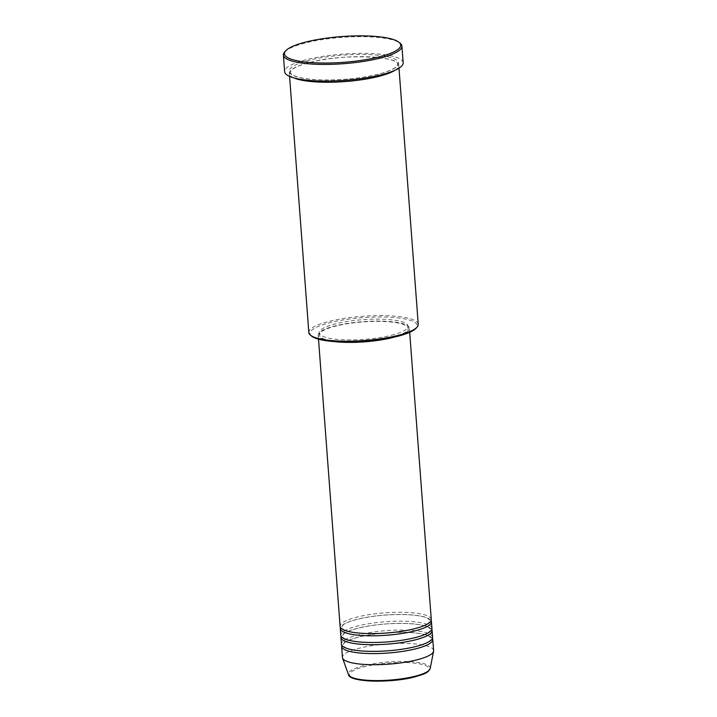 <?xml version="1.0" encoding="UTF-8"?>
<svg xmlns="http://www.w3.org/2000/svg" width="717" height="717" viewBox="0 0 717 717"><rect width="100%" height="100%" fill="white"/><g stroke="black" fill="none" stroke-linecap="round" stroke-linejoin="round"><path stroke-width="0.54" stroke-dasharray="3.58 2.69" d="M431.275 619.506A45.718 10.128 -4.3 0 0 405.06 612.354A45.718 10.128 -4.3 0 0 357.147 617.05A45.718 10.128 -4.3 0 0 340.1 626.362M431.078 620.635A45.718 10.128 -4.3 0 0 402.927 614.514A45.718 10.128 -4.3 0 0 357.308 619.273A45.718 10.128 -4.3 0 0 340.458 627.447M431.948 628.397A45.718 10.128 -4.3 0 0 405.732 621.245A45.718 10.128 -4.3 0 0 357.81 625.941A45.718 10.128 -4.3 0 0 340.763 635.253M431.751 629.526A45.718 10.128 -4.3 0 0 403.59 623.405A45.718 10.128 -4.3 0 0 357.98 628.164A45.718 10.128 -4.3 0 0 341.131 636.337M432.611 637.288A45.718 10.128 -4.3 0 0 406.396 630.135A45.718 10.128 -4.3 0 0 358.482 634.832A45.718 10.128 -4.3 0 0 341.435 644.144M432.423 638.417A45.718 10.128 -4.3 0 0 404.263 632.295A45.718 10.128 -4.3 0 0 358.652 637.054A45.718 10.128 -4.3 0 0 341.794 645.228M311.662 336.139A53.721 11.902 175.7 0 1 330.089 322.614A53.721 11.902 175.7 0 1 391.787 317.353A53.721 11.902 175.7 0 1 415.994 328.296M418.244 324.299A54.859 12.153 -4.3 0 0 386.795 315.713A54.859 12.153 -4.3 0 0 329.291 321.35A54.859 12.153 -4.3 0 0 308.839 332.527M284.712 51.92A59.43 13.166 175.7 0 1 305.55 42.912A59.43 13.166 175.7 0 1 400.14 43.235M394.986 70.275A54.859 12.153 -4.3 0 0 398.777 65.337A54.859 12.153 -4.3 0 0 367.319 56.76A54.859 12.153 -4.3 0 0 309.825 62.397A54.859 12.153 -4.3 0 0 289.363 73.564A54.859 12.153 -4.3 0 0 293.853 77.884M394.278 337.115A45.718 10.128 -4.3 0 0 409.38 328.314A45.718 10.128 -4.3 0 0 383.165 321.162A45.718 10.128 -4.3 0 0 335.251 325.868A45.718 10.128 -4.3 0 0 318.205 335.171A45.718 10.128 -4.3 0 0 334.454 341.615M384.796 338.971A44.571 9.877 -4.3 0 0 391.616 337.474A44.571 9.877 -4.3 0 0 408.242 328.404A44.571 9.877 -4.3 0 0 382.681 321.431A44.571 9.877 -4.3 0 0 335.968 326.011A44.571 9.877 -4.3 0 0 319.343 335.09A44.571 9.877 -4.3 0 0 344.106 342.027M391.455 335.251A44.571 9.877 -4.3 0 0 408.072 326.181A44.571 9.877 -4.3 0 0 382.519 319.208A44.571 9.877 -4.3 0 0 335.798 323.788A44.571 9.877 -4.3 0 0 319.173 332.867A44.571 9.877 -4.3 0 0 344.734 339.831A44.571 9.877 -4.3 0 0 391.455 335.251M403.169 62.773A59.43 13.166 -4.3 0 0 369.094 53.479A59.43 13.166 -4.3 0 0 306.795 59.583A59.43 13.166 -4.3 0 0 284.64 71.682M433.615 650.624A45.718 10.128 -4.3 0 0 407.399 643.472A45.718 10.128 -4.3 0 0 359.486 648.168A45.718 10.128 -4.3 0 0 342.439 657.48M351.007 676.965A39.937 8.846 175.7 0 1 364.424 666.693A39.937 8.846 175.7 0 1 420.431 664.059A39.937 8.846 175.7 0 1 414.301 676.965M430.2 668.486A41.048 9.097 -4.3 0 0 407.821 661.549A41.048 9.097 -4.3 0 0 363.68 665.726A41.048 9.097 -4.3 0 0 348.489 674.634M309.654 60.174A54.859 12.153 -4.3 0 0 301.239 77.911A54.859 12.153 -4.3 0 0 378.155 74.29A54.859 12.153 -4.3 0 0 386.571 56.553A54.859 12.153 -4.3 0 0 309.654 60.174M414.032 628.809C399.091 632.34 383.084 633.891 366.011 633.461C355.507 633.03 348.13 631.802 343.891 629.786L341.319 627.384L343.38 624.704C346.096 622.786 350.81 620.976 357.505 619.273C372.392 615.76 388.354 614.209 405.383 614.612C415.994 615.043 423.424 616.279 427.682 618.314L430.218 620.698L428.157 623.378C425.441 625.296 420.727 627.106 414.032 628.809M414.704 637.7C399.763 641.231 383.756 642.782 366.683 642.351C356.179 641.921 348.803 640.693 344.563 638.677L341.991 636.275L344.052 633.595C346.768 631.677 351.473 629.867 358.177 628.164C373.064 624.65 389.017 623.1 406.055 623.503C416.667 623.933 424.097 625.17 428.354 627.205L430.89 629.589L428.829 632.269C426.104 634.187 421.399 635.997 414.704 637.7M415.376 646.591C400.427 650.122 384.42 651.672 367.346 651.242C356.842 650.812 349.466 649.584 345.227 647.576L342.654 645.166L344.716 642.486C347.44 640.568 352.146 638.757 358.841 637.054C373.727 633.541 389.69 631.991 406.727 632.394C417.33 632.824 424.769 634.061 429.017 636.096L431.553 638.48L429.492 641.159C426.776 643.077 422.071 644.888 415.376 646.591M377.958 74.29C360.624 78.395 341.91 80.277 321.816 79.928C308.677 79.497 299.374 78.045 293.889 75.572C290.923 73.761 289.767 72.695 290.421 72.372L291.021 70.759L293.208 68.796C296.56 66.52 302.162 64.387 310.013 62.397C342.009 53.3 399.907 56.374 397.55 64.315C397.684 65.256 396.761 66.448 394.762 67.882C391.419 70.158 385.818 72.292 377.958 74.29M409.685 332.321L409.38 328.314M408.242 328.404L408.072 326.181M398.993 68.169L398.777 65.337M289.578 76.396L289.363 73.564M319.343 335.09L319.173 332.867M318.5 339.177L318.205 335.171"/><path stroke-width="1.08" d="M318.5 339.177L340.1 626.362A45.718 10.128 -4.3 0 0 366.315 633.505A45.718 10.128 -4.3 0 0 414.229 628.809A45.718 10.128 -4.3 0 0 431.275 619.506L409.685 332.321M340.458 627.447A45.718 10.128 -4.3 0 0 340.261 628.585A45.718 10.128 -4.3 0 0 366.477 635.728A45.718 10.128 -4.3 0 0 414.399 631.032A45.718 10.128 -4.3 0 0 431.446 621.729A45.718 10.128 -4.3 0 0 431.078 620.635M340.261 628.585L340.763 635.253A45.718 10.128 -4.3 0 0 366.979 642.396A45.718 10.128 -4.3 0 0 414.901 637.7A45.718 10.128 -4.3 0 0 431.948 628.397L431.446 621.729M341.131 636.337A45.718 10.128 -4.3 0 0 340.933 637.476A45.718 10.128 -4.3 0 0 367.149 644.619A45.718 10.128 -4.3 0 0 415.062 639.923A45.718 10.128 -4.3 0 0 432.109 630.619A45.718 10.128 -4.3 0 0 431.751 629.526M340.933 637.476L341.435 644.144A45.718 10.128 -4.3 0 0 367.651 651.287A45.718 10.128 -4.3 0 0 415.564 646.591A45.718 10.128 -4.3 0 0 432.611 637.288L432.109 630.619M341.794 645.228A45.718 10.128 -4.3 0 0 341.606 646.367A45.718 10.128 -4.3 0 0 367.821 653.51A45.718 10.128 -4.3 0 0 415.735 648.813A45.718 10.128 -4.3 0 0 432.781 639.51A45.718 10.128 -4.3 0 0 432.423 638.417M417.025 327.158L415.994 328.296A53.721 11.902 175.7 0 1 397.164 336.425A53.721 11.902 175.7 0 1 311.662 336.139L310.47 335.171A54.859 12.153 -4.3 0 0 397.792 335.466A54.859 12.153 -4.3 0 0 417.025 327.158A54.859 12.153 -4.3 0 0 418.244 324.299L398.993 68.169M378.961 56.948A58.292 12.915 -4.3 0 0 398.957 42.267A58.292 12.915 -4.3 0 0 306.177 41.953A58.292 12.915 -4.3 0 0 285.742 50.782A58.292 12.915 -4.3 0 0 312.012 62.648A58.292 12.915 -4.3 0 0 378.961 56.948M398.957 42.267L400.14 43.235A59.43 13.166 175.7 0 1 401.914 46.103A59.43 13.166 175.7 0 1 379.75 58.202A59.43 13.166 175.7 0 1 317.461 64.315A59.43 13.166 175.7 0 1 283.385 55.012A59.43 13.166 175.7 0 1 284.712 51.92L285.742 50.782M293.853 77.884A54.859 12.153 -4.3 0 0 378.325 76.513A54.859 12.153 -4.3 0 0 394.986 70.275M334.454 341.615A45.718 10.128 -4.3 0 0 392.333 337.626A45.718 10.128 -4.3 0 0 394.278 337.115M283.385 55.012L284.64 71.682A59.43 13.166 -4.3 0 0 318.715 80.985A59.43 13.166 -4.3 0 0 381.005 74.873A59.43 13.166 -4.3 0 0 403.169 62.773L401.914 46.103M341.606 646.367L342.439 657.48A45.718 10.128 -4.3 0 0 342.565 658.089A45.718 10.128 -4.3 0 0 369.918 664.668A45.718 10.128 -4.3 0 0 416.568 659.927A45.718 10.128 -4.3 0 0 433.579 651.242A45.718 10.128 -4.3 0 0 433.615 650.624L432.781 639.51M289.578 76.396L308.839 332.527A54.859 12.153 -4.3 0 0 310.47 335.171M344.106 342.027A44.571 9.877 -4.3 0 0 384.796 338.971M414.928 676.283A41.048 9.097 -4.3 0 0 430.2 668.486C427.968 673.559 423.012 674.276 414.489 676.965C391.195 683.256 349.197 682.351 348.489 674.634A41.048 9.097 -4.3 0 0 373.046 680.541A41.048 9.097 -4.3 0 0 414.928 676.283M414.301 676.965A39.937 8.846 175.7 0 1 351.007 676.965M430.2 668.486L433.579 651.242M348.489 674.634L342.565 658.089"/></g></svg>
